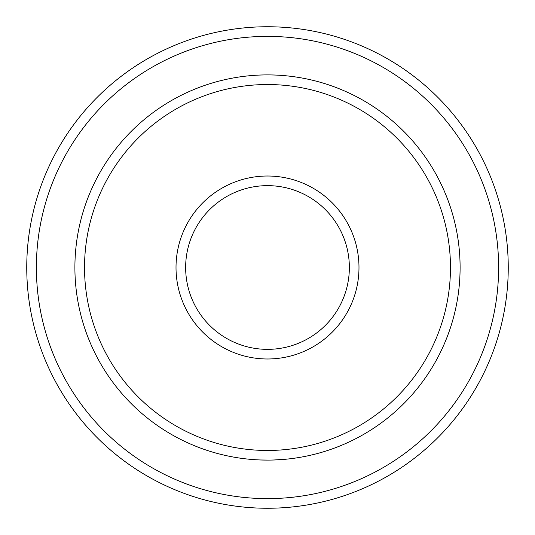 <?xml version="1.0" encoding="UTF-8"?>
<svg xmlns="http://www.w3.org/2000/svg" width="535" height="535" viewBox="0 0 535 535"><rect width="100%" height="100%" fill="white"/><g stroke="black" fill="none" stroke-linecap="round" stroke-linejoin="round"><path stroke-width="0.8" d="M267.5 358.985A91.485 91.485 0 0 1 176.015 267.5A91.485 91.485 0 0 1 267.5 176.015A91.485 91.485 0 0 1 358.985 267.5A91.485 91.485 0 0 1 267.5 358.985M267.5 349.355A81.855 81.855 0 0 1 185.645 267.5A81.855 81.855 0 0 1 267.5 185.645A81.855 81.855 0 0 1 349.355 267.5A81.855 81.855 0 0 1 267.5 349.355M267.5 26.75A240.75 240.75 0 0 1 508.25 267.5A240.75 240.75 0 0 1 267.5 508.25A240.75 240.75 0 0 1 26.75 267.5A240.75 240.75 0 0 1 267.5 26.75M267.5 36.38A231.12 231.12 0 0 1 498.62 267.5A231.12 231.12 0 0 1 267.5 498.62A231.12 231.12 0 0 1 36.38 267.5A231.12 231.12 0 0 1 267.5 36.38M264.23 460.073L267.5 460.1A192.6 192.6 0 0 1 74.9 267.5A192.6 192.6 0 0 1 267.5 74.9A192.6 192.6 0 0 1 460.1 267.5A192.6 192.6 0 0 1 267.5 460.1L270.81 460.073M274.649 459.966L284.065 459.384M283.45 459.438L280.855 459.639M260.478 459.973L269.433 460.093M276.742 459.879L279.558 459.719M287.094 459.104L273.78 460M267.5 460.1L267.848 460.1M267.5 84.53A182.97 182.97 0 0 1 450.47 267.5A182.97 182.97 0 0 1 267.5 450.47A182.97 182.97 0 0 1 84.53 267.5A182.97 182.97 0 0 1 267.5 84.53M260.812 459.986L258.485 459.893M262.993 460.046L263.742 460.067M261.14 459.993L260.438 459.973M262.17 460.026L263.16 460.053"/></g></svg>
